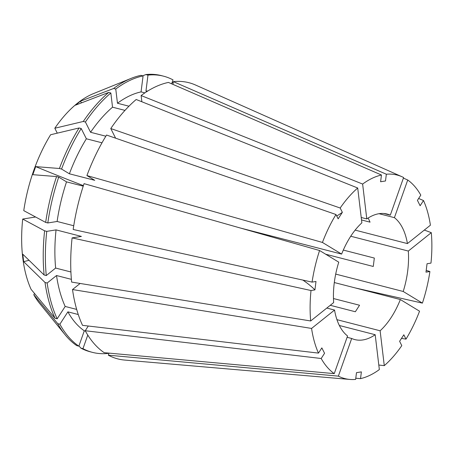 <?xml version="1.0" encoding="UTF-8"?>
<svg xmlns="http://www.w3.org/2000/svg" width="454" height="454" viewBox="0 0 454 454"><rect width="100%" height="100%" fill="white"/><g stroke="black" fill="none" stroke-linecap="round" stroke-linejoin="round"><path stroke-width="0.68" d="M109.051 353.127L108.324 355.187L338.366 376.128L351.685 338.48A64.82 35.015 104.4 0 0 354.829 339.592A64.82 35.015 104.4 0 0 363.018 339.921A64.82 35.015 104.4 0 0 375.191 334.723L339.354 325.495M357.707 188.001L136.194 99.5A142.601 77.032 104.4 0 0 110.776 128.544L340.188 208.011A105.073 56.756 104.4 0 1 357.707 188.001L361.861 222.857A64.82 35.015 104.4 0 0 341.624 254.092L322.436 242.447L86.913 175.573L94.738 180.317L69.383 173.791L61.557 169.047L59.417 168.496L35.684 166.612A345.693 46.887 -160.5 0 0 83.4 185.641M340.188 208.011L342.361 212.341L338.151 218.845L335.977 214.515A105.073 56.756 104.4 0 0 322.436 242.447M383.851 213.505L390.298 215.162A64.82 35.015 104.4 0 0 387.149 214.05A64.82 35.015 104.4 0 0 366.787 218.919L362.632 184.057L141.12 95.556L141.864 101.764M390.298 215.162L403.612 177.508A105.073 56.756 104.4 0 0 402.034 176.759A105.073 56.756 104.4 0 0 386.348 174.222L385.497 180.976L380.6 181.753L381.456 175.006A105.073 56.756 104.4 0 0 362.632 184.057M355.13 230.121L407.425 243.582A64.82 35.015 104.4 0 0 394.413 217.659L407.726 180.011L403.407 178.093M407.425 243.582L430.409 225.195A105.073 56.756 104.4 0 0 423.508 200.532L418.639 198.472M407.726 180.011A105.073 56.756 104.4 0 1 420.801 195.135L417.425 200.35L420.132 205.747L423.508 200.532M355.329 287.955L422.402 303.119L403.209 291.474A64.82 35.015 104.4 0 0 408.316 251.056L431.3 232.669L424.32 230.064M422.402 303.119A105.073 56.756 104.4 0 0 429.91 271.526L425.983 272.156L427.044 263.74L430.971 263.116A105.073 56.756 104.4 0 0 431.3 232.669M338.366 376.128A105.073 56.756 104.4 0 0 349.864 379.436A105.073 56.756 104.4 0 0 355.63 379.413L356.486 372.666L361.378 371.883L360.527 378.636A105.073 56.756 104.4 0 0 379.345 369.579L375.191 334.723M378.806 365.039L384.277 365.64L380.123 330.779A64.82 35.015 104.4 0 0 400.354 299.544L334.303 282.541M384.277 365.64A105.073 56.756 104.4 0 0 401.79 345.625L399.616 341.294L403.827 334.791L406.001 339.121A105.073 56.756 104.4 0 0 419.547 311.194L400.354 299.544M319.582 250.517L84.058 183.643A142.601 77.032 104.4 0 0 73.168 229.486L312.074 282.11A105.073 56.756 104.4 0 1 319.582 250.517L338.769 262.168A64.82 35.015 104.4 0 0 333.667 302.58L310.678 320.967L71.624 282.076A142.601 77.032 104.4 0 1 72.101 237.902L311.007 290.526L314.934 289.896A388.908 74.87 7.2 0 0 302.886 280.084M312.074 282.11L315.995 281.48L314.934 289.896M311.007 290.526A105.073 56.756 104.4 0 0 310.678 320.967M240.501 228.061L341.624 254.092M361.219 217.483L366.787 218.919M361.515 219.957L370.05 222.154L368.166 218.005M379.045 213.703L394.413 217.659M403.209 291.474L335.699 274.097M343.309 250.075L374.329 258.059L373.267 266.47L325.683 254.223M350.743 236.239L408.316 251.056M351.685 338.48L347.1 337.299M333.463 298.533L359.551 305.247L355.34 311.75L330.268 305.298M380.123 330.779L336.942 319.667M426.204 270.408L429.91 271.526M86.913 175.573A142.601 77.032 104.4 0 1 106.565 135.042L335.977 214.515M141.12 95.556A142.601 77.032 104.4 0 1 168.434 82.424L381.456 175.006M108.324 355.187A142.601 77.032 104.4 0 0 124.68 360.067L349.864 379.436M261.89 234.139L262.423 233.708M270.686 235.836L268.882 236.12M83.23 186.163L66.528 181.867L58.702 177.117L56.563 176.566A142.601 77.027 104.4 0 0 45.672 222.409L23.761 210.639A116.672 63.027 104.4 0 1 50.604 134.747L79.07 127.971A142.601 77.027 104.4 0 0 59.417 168.496M56.563 176.566L32.83 174.682L35.684 166.612M79.07 127.971L81.209 128.522A142.601 77.027 104.4 0 0 61.557 169.047M57.283 133.158L54.815 128.244A116.672 63.027 104.4 0 1 93.649 93.535L131.223 78.343A142.601 77.027 104.4 0 1 140.939 75.347L143.078 75.897A142.601 77.027 104.4 0 0 115.764 89.035L113.625 88.485L80.415 101.225A345.693 236.176 -128.7 0 0 81.533 102.842M131.223 78.343A142.601 77.027 104.4 0 0 113.625 88.485M78.956 345.863L80.829 348.104L82.968 348.655A142.601 77.027 104.4 0 0 92.446 352.366A142.601 77.027 104.4 0 0 108.018 353.428L108.063 353.042M80.829 348.104A142.601 77.027 104.4 0 0 90.306 351.816L92.446 352.366M81.209 128.522L86.362 138.776A126.178 68.157 104.4 0 0 69.383 173.791M143.078 75.897L141.058 91.895A126.178 68.157 104.4 0 0 117.461 103.24L115.764 89.035M82.968 348.655L87.775 335.069M86.362 138.776L101.997 142.8M128.964 106.202L117.461 103.24M141.058 91.895L144.883 92.877M321.177 358.501A105.073 56.756 104.4 0 0 334.252 373.631L347.571 335.977A64.82 35.015 104.4 0 1 334.553 310.059L311.569 328.441A105.073 56.756 104.4 0 0 318.47 353.104L321.846 347.889L324.559 353.286L321.177 358.501L85.233 330.739A142.601 77.032 104.4 0 0 104.21 352.69L334.252 373.631M326.812 308.062L334.553 310.059M35.594 216.995L22.7 219.055L44.605 230.819A142.601 77.027 104.4 0 0 44.129 274.999L22.785 254.195L23.676 261.669A345.693 169.864 173.2 0 1 29.05 260.301M22.7 219.055A116.672 63.027 104.4 0 0 31.076 289.323L55.03 318.26L57.17 318.81L65.177 306.45L76.675 309.412M71.38 279.352L56.529 275.533L47.159 283.024L45.02 282.473A142.601 77.027 104.4 0 0 55.03 318.26M45.02 282.473L23.676 261.669M44.605 230.819L46.751 231.375A142.601 77.027 104.4 0 0 46.268 275.55L44.129 274.999M46.751 231.375L56.052 229.889A126.178 68.157 104.4 0 0 55.638 268.059L46.268 275.55M70.915 271.986L55.638 268.059M56.052 229.889L81.408 236.415L72.101 237.902M401.489 338.406L406.001 339.121M355.783 378.216L360.527 378.636M402.034 176.759L195.481 84.994A142.601 77.032 104.4 0 0 173.326 81.641L386.348 174.222M311.569 328.441L72.515 289.55A142.601 77.032 104.4 0 0 82.526 325.342L318.47 353.104M34.555 293.528L33.783 294.72A116.672 63.027 104.4 0 0 39.623 303.42L65.194 334.87A142.601 77.027 104.4 0 0 76.715 345.608L78.854 346.158L84.279 330.813L85.437 331.114M171.635 83.814L173.019 79.887A142.601 77.027 104.4 0 0 163.542 76.176L161.403 75.625A142.601 77.027 104.4 0 0 145.83 74.564L147.97 75.114L145.95 91.112L147.13 91.413M173.229 82.412L171.981 82.821M142.715 75.807L145.83 74.564M124.981 110.39L112.53 107.184L110.838 92.974L108.699 92.423A142.601 77.027 104.4 0 0 83.281 121.468L85.42 122.018L90.573 132.279L105.85 136.211M108.699 92.423L75.489 105.163L80.415 101.225M54.815 128.244L83.281 121.468M33.783 294.72L57.737 323.657A142.601 77.027 104.4 0 0 65.194 334.87M58.702 177.117A142.601 77.027 104.4 0 0 47.812 222.959L57.113 221.473L73.73 225.752M45.672 222.409L47.812 222.959M163.542 76.176A142.601 77.027 104.4 0 0 147.97 75.114M110.838 92.974A142.601 77.027 104.4 0 0 85.42 122.018M47.159 283.024A142.601 77.027 104.4 0 0 57.17 318.81M57.737 323.657L59.877 324.207A142.601 77.027 104.4 0 0 78.854 346.158M66.528 181.867A126.178 68.157 104.4 0 0 57.113 221.473M147.851 90.965A126.178 68.157 104.4 0 0 145.95 91.112M112.53 107.184A126.178 68.157 104.4 0 0 90.573 132.279M56.529 275.533A126.178 68.157 104.4 0 0 65.177 306.45M59.877 324.207L67.884 311.847A126.178 68.157 104.4 0 0 84.279 330.813M67.884 311.847L78.258 314.52M172.98 84.399L173.326 81.641M115.617 138.181L110.776 128.544M72.515 289.55L80.131 283.461M88.292 326.017L85.233 330.739M342.361 212.341A388.908 172.344 32.9 0 1 336.72 215.996"/></g></svg>
